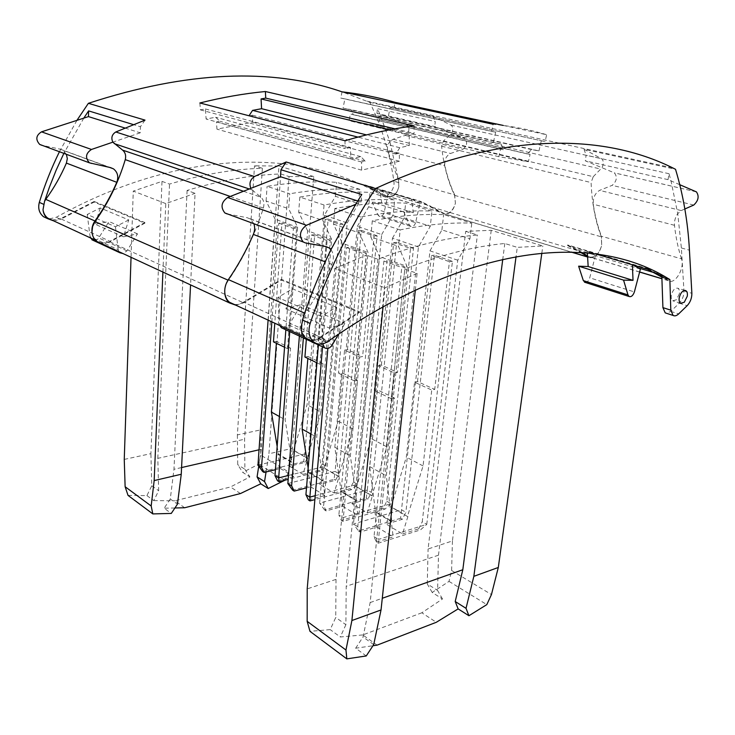 <?xml version="1.0" encoding="UTF-8"?>
<svg xmlns="http://www.w3.org/2000/svg" width="735" height="735" viewBox="0 0 735 735"><rect width="100%" height="100%" fill="white"/><g stroke="black" fill="none" stroke-linecap="round" stroke-linejoin="round"><path stroke-width="0.55" stroke-dasharray="3.67 2.76" d="M128.735 219.93L115.441 226.757L87.235 214.473L100.254 207.95L128.735 219.93L123.462 236.799L137.5 233.849L126.98 250.865L122.993 253.566M137.5 233.849L108.982 221.52L98.756 237.938C97.342 239.987 95.541 240.823 93.354 240.437M289.039 176.538L313.79 176.575L292.401 448.313L268.937 453.789L289.039 176.538L280.742 173.965C251.177 174.967 219.967 180.461 187.103 190.439L195.069 193.314L190.567 284.886M162.904 272.06L165.77 203.595L195.069 193.314M165.77 203.595L133.265 191.109L131.041 257.296M124.252 459.412L150.905 453.642L161.994 181.38L133.265 191.109M161.994 181.38L169.519 184.09C202.051 174.416 233.004 169.142 262.377 168.26L254.512 165.825L237.377 434.918L260.567 429.892L278.988 166.036L254.512 165.825M313.79 176.575L278.988 166.036M390.12 107.641L545.085 141.579L390.12 107.641L388.3 116.562L380.969 115.193L376.936 118.932L379.683 119.438L378.378 125.905L349.079 120.687L350.384 114.063L353.25 114.586L350.825 109.561L343.061 108.109L344.871 98.867L340.801 98.077L342.023 91.82L369.797 102.367C381.878 127.183 389.899 153.468 393.877 181.214C395.338 189.262 387.492 198.34 381.814 195.078L369.76 188.592C293.366 149.352 177.071 149.867 56.227 217.312L49.364 218.892M101.026 243.386L109.984 241.861L144.85 223.201L94.144 202.088L60.573 219.296L56.227 217.312M235.88 305.209L243.561 302.857L281.422 280.081L359.387 312.55L320.148 337.824L327.975 341.398M647.783 269.368L647.893 268.707L567.686 244.939L567.595 245.573L595.515 253.86M567.595 245.573L580.705 252.454M587.623 256.634L588.836 257.388L587.651 257.029M421.293 202.162L364.973 185.45L365.029 184.908L421.348 201.592L421.293 202.162L442.819 213.361L571.444 252.068M365.029 184.908L386.913 196.116C392.481 197.642 396.459 194.573 398.839 186.929L398.572 180.277L389.862 141.543L393.096 139.246L405.242 135.387C409.57 131.997 410.047 128.45 406.666 124.748L380.032 114.568L389.862 141.543C387.722 144.372 386.996 147.496 387.694 150.923L398.572 180.277L398.839 186.929C396.588 194.867 392.582 198.092 386.821 196.585L364.973 185.45M324.043 204.992L299.825 197.072C324.567 192.818 347.977 191.256 370.036 192.395L394.686 199.837C372.535 198.79 348.987 200.517 324.043 204.992L322.784 220.426L331.632 239.426L322.555 346.846M288.488 475.444L325.807 466.082L347.223 222.971L324.392 215.272L335.445 196.319L358.478 203.586L359.773 189.299L336.63 182.317C314.718 181.058 291.538 182.399 267.09 186.359L289.755 193.774L288.662 208.74L297.629 227.262L289.737 331.604M359.773 189.299C337.751 188.123 314.415 189.612 289.755 193.774M360.756 217.009L334.82 208.519C359.847 203.935 383.45 202.143 405.637 203.136L431.95 211.083C409.698 210.192 385.967 212.167 360.756 217.009L359.305 232.931L368.005 252.436L343.015 521.381L384.956 509.134L391.011 503.714L418.435 246.969L430.297 226.233L431.95 211.083M400.152 229.899L372.305 220.785C397.589 215.833 421.366 213.775 443.646 214.611L471.796 223.1C449.48 222.402 425.602 224.662 400.152 229.899L398.48 246.344L406.979 266.382L378.479 539.426L426.769 524.358L457.74 260.208L469.922 238.737L471.796 223.1M491.219 230.312L452.438 540.932L428.092 548.971L465.696 231.35L491.219 230.312L542.834 245.949L517.275 247.364L516.043 256.68M415.312 290.16L417.103 273.402L404.82 268.973C440.678 254.852 474.001 246.363 504.807 243.487L517.275 247.364M417.103 273.402L384.938 287.835L383.054 306.798M327.865 348.445L334.737 268.541L384.938 287.835M334.737 268.541L366.397 255.109L336.005 579.382L307.202 588.891M465.696 231.35L477.373 234.979C446.623 237.589 413.447 245.674 377.854 259.244L366.397 255.109M123.462 236.799L95.192 224.267L108.982 221.52M118.923 251.682L118.179 249.689L90.093 236.725L90.433 237.901M292.401 448.313L288.478 471.888L260.75 455.13L260.567 429.892M288.478 471.888L285.024 480.166M284.914 480.433L258.591 464.244L260.75 455.13M128.037 495.399L146.926 495.611L151.777 485.78L150.905 453.642M184.65 507.756L174.912 500.801L230.487 486.974L249.9 476.923L242.734 472.375L258.591 464.244M240.464 493.543L230.487 486.974M87.235 214.473L90.093 236.725M100.254 207.95L95.192 224.267M53.683 220.886L60.573 219.296M44.587 201.243L43.016 209.696M47.6 218.626L48.813 218.837M83.79 118.133L63.862 153.367M145.025 120.117L140.44 126.751L133.412 124.601M76.927 120.356L59.434 151.722M277.159 446.448L278.427 454.037L291.988 462.076L285.116 419.694L290.564 348.133L287.495 348.647L296.572 228.172L293.412 228.447L285.851 329.804M279.392 416.524L285.116 419.694M237.377 434.918L237.717 464.704L242.734 472.375M266.061 471.971L268.937 453.789M187.103 190.439L173.965 469.307L170.272 499.019L177.457 504.155M258.738 466.183L261.366 449.26L280.742 173.965M261.366 449.26L259.042 449.792M181.582 467.552L173.965 469.307M115.441 226.757L118.179 249.689M262.377 168.26L244.58 439.227L244.884 469.215L237.717 464.704M170.272 499.019L164.153 508.216L171.292 513.425M174.921 507.977L164.153 508.216M146.926 495.611L153.78 500.627L158.659 490.714L157.823 458.337L244.58 439.227M244.884 469.215L249.9 476.923M153.78 500.627L174.912 500.801M157.823 458.337L169.519 184.09M151.777 485.78L158.659 490.714M66.389 154.304L62.999 150.326L60.114 149.141L41.748 145.273L91.535 163.712M144.85 223.201L144.878 222.521L94.163 201.445L94.144 202.088M124.987 128.046L140.229 132.815L140.44 126.751M94.163 201.445L60.527 218.718L109.947 241.255L144.878 222.521M51.873 220.05L60.527 218.718M91.976 231.948C92.445 235.742 94.052 238.7 96.79 240.841C100.888 243.634 105.27 243.772 109.947 241.255M140.229 132.815L112.859 142.158M406.547 124.702L464.382 138.097L434.743 126.549L376.954 113.392L380.032 114.568L377.395 108.633L435.285 121.551L434.743 126.549M352.883 428.909L338.146 421.127L344.559 350.145L359.672 357.063L352.883 428.909L338.605 476.537L324.135 468.14L338.146 421.127M344.559 350.145L347.48 349.63L362.612 356.53L359.672 357.063M347.48 349.63L358.322 230.643L374.087 236.018L362.612 356.53M358.322 230.643L361.308 230.367L338.954 473.671L335.583 480.24L319.753 484.393L324.135 468.14M324.585 468.167L339.055 476.565L334.131 492.992L319.753 484.393M334.131 492.992L350.025 488.692L353.434 482.031L377.083 235.724L374.087 236.018M377.083 235.724L361.308 230.367M353.434 482.031L357.421 484.328L381.676 234.575L357.348 226.38L335.114 471.457L338.954 473.671M308.158 467.929L308.801 472.035L323.207 480.571L316.721 437.215L322.968 363.696L319.872 364.257L330.309 240.281L327.112 240.593L318.42 344.917M310.988 434.036L316.721 437.215M308.452 499.947L324.907 495.491L322.711 480.846L308.305 472.302L310.565 486.8L306.495 487.865M308.305 472.302L308.801 472.035M304.915 357.045L308.002 356.512L307.846 358.459M303.371 337.935L311.539 234.979L314.718 234.685L306.339 339.313M322.711 480.846L323.207 480.571M319.872 364.257L316.923 362.833M330.309 240.281L314.718 234.685M322.968 363.696L308.002 356.512M311.539 234.979L327.112 240.593M310.565 486.8L324.907 495.491M299.384 336.088L307.616 230.836L331.632 239.426M315.214 495.684L357.421 484.328L351.606 489.62L314.874 499.598M350.025 488.692L351.606 489.62M287.854 483.557L335.114 471.457L334.048 479.339L292.659 490.153M334.048 479.339L335.583 480.24M357.348 226.38L368.694 206.811L370.036 192.395M299.825 197.072L298.686 212.167L307.616 230.836M381.676 234.575L393.225 214.547L394.686 199.837M368.694 206.811L393.225 214.547M298.686 212.167L322.784 220.426M320.947 412.05L307.248 458.346L293.623 450.436L307.065 404.728L312.715 335.573L326.937 342.078L320.947 412.05L307.065 404.728M294.073 450.472L307.699 458.383L302.976 474.351L318.733 470.372L322.059 463.914L342.923 224.129L328.113 219.103L308.406 456.04L305.126 462.407L289.434 466.256L293.623 450.436M342.923 224.129L339.956 224.386L329.84 341.591L326.937 342.078M312.715 335.573L315.618 335.105L325.164 219.352L339.956 224.386M325.164 219.352L328.113 219.103M324.392 215.272L304.777 453.945L303.674 461.562L305.126 462.407M257.976 465.136L304.777 453.945L308.406 456.04M277.536 480.773L293.835 476.666L291.501 462.333L291.988 462.076M287.495 348.647L284.555 347.223M273.457 341.876L276.507 341.38L276.369 343.282M290.564 348.133L276.507 341.38M315.618 335.105L329.84 341.591M296.572 228.172L281.964 222.925L274.789 323.216M303.674 461.562L262.68 471.567M291.501 462.333L277.949 454.294L280.329 468.48L275.423 469.683M277.949 454.294L278.427 454.037M271.84 321.847L278.822 223.183L281.964 222.925M335.445 196.319L336.63 182.317M347.223 222.971L358.478 203.586M268.091 320.111L275.129 219.214L297.629 227.262M278.822 223.183L293.412 228.447M280.329 468.48L293.835 476.666M275.129 219.214L266.098 201.013L288.662 208.74M266.098 201.013L267.09 186.359M322.059 463.914L325.807 466.082L320.221 471.245L288.175 479.367M302.976 474.351L289.434 466.256M318.733 470.372L320.221 471.245M369.797 102.367L432.906 116.185L450.968 125.115C453.21 126.99 453.467 129.672 451.759 133.182L443.481 141.001L441.606 146.201C443.536 164.815 447.872 181.205 454.607 195.363L455.406 203.273C452.861 211.303 448.8 214.556 443.214 213.031L421.348 201.592M397.984 178.871L454.699 194.867L455.406 203.273C452.99 211.606 448.892 215.024 443.113 213.527L442.819 213.361M454.699 194.867C450.527 186.12 447.248 176.418 444.868 165.752C444.243 159.89 446.127 155.792 450.537 153.468L462.857 149.297C467.276 145.705 467.827 141.993 464.492 138.152L464.382 138.097M413.336 212.654L381.722 202.915L379.774 189.749L411.508 199.167L413.336 212.654L403.791 211.956L372.222 202.171L377.882 214.84L379.141 216.255C381.355 216.926 382.999 215.759 384.065 212.737L388.181 193.875L419.924 203.338L415.587 222.705L384.065 212.737M381.722 202.915L372.222 202.171M376.954 113.392L377.395 108.633M411.508 199.167L419.924 203.338M403.791 211.956L409.349 224.919L410.599 226.352C412.822 227.032 414.485 225.81 415.587 222.705M379.774 189.749L388.181 193.875M432.906 116.185L435.285 121.551M199.874 102.973L200.379 109.864L205.377 108.964L206.103 119.015L215.603 117.251L219.967 121.293L216.457 121.955L216.944 129.139L252.739 122.221L252.344 115.184L249.009 115.762M393.896 108.376L394.961 103.185M414.54 382.182L417.508 381.566L434.707 389.412L431.739 390.046L423.057 465.944L407.447 516.475L391.048 506.957L406.326 457.124L414.54 382.182L431.739 390.046M457.74 260.208L429.966 250.856L401.521 509.787L405.867 512.295L402.311 519.296L386.233 524.165L391.507 506.975L407.447 516.475M400.575 518.276L358.487 530.973L353.462 524L401.521 509.787L400.575 518.276L402.311 519.296M452.438 540.932L451.612 570.489L449.012 581.376L432.189 592.456L442.488 598.979L421.844 612.779L436.305 622.288M449.012 581.376L486.809 604.62M451.612 570.489L491.449 594.569M442.488 598.979L437.582 590.435L438.483 555.191L477.373 234.979M432.189 592.456L427.265 583.948L437.582 590.435M344.871 98.867L495.675 132.162L493.332 142.654L501.196 144.078L503.411 149.692L500.507 149.177L498.826 156.684L528.391 161.718L530.073 154.405L527.298 153.918L531.607 149.591L538.966 150.932L388.3 116.562M538.966 150.932L541.291 140.854M531.607 149.591L380.969 115.193M527.298 153.918L376.936 118.932M530.073 154.405L379.683 119.438M528.391 161.718L378.378 125.905M498.826 156.684L349.079 120.687M500.507 149.177L350.384 114.063M503.411 149.692L353.25 114.586M501.196 144.078L350.825 109.561M493.332 142.654L343.061 108.109M421.844 612.779L362.787 634.93L377.092 645.146M372.305 220.785L370.789 236.863L398.48 246.344M394.952 128.836L414.09 133.384L409.202 134.459L389.734 129.792M205.377 108.964L350.476 147.441L350.76 158.925L360.821 156.628L365.203 161.121L361.501 161.976L361.675 170.162L399.399 161.222L399.325 153.211L395.779 154.028L399.812 147.726L409.257 145.567L366.48 134.891M409.257 145.567L409.202 134.459M399.812 147.726L357.89 137.087M395.779 154.028L248.972 115.818M399.325 153.211L252.344 115.184M399.399 161.222L252.739 122.221M361.675 170.162L216.944 129.139M361.501 161.976L216.457 121.955M365.203 161.121L219.967 121.293M360.821 156.628L215.603 117.251M350.76 158.925L206.103 119.015M504.807 243.487L502.758 259.372M336.005 579.382L335.757 617.446L330.208 629.61L309.977 631.337M541.833 253.143L542.834 245.949M429.966 250.856L441.928 229.908L469.922 238.737M441.928 229.908L443.646 214.611M366.241 655.951L355.648 648.206L372.967 645.734M362.787 634.93L340.305 636.988L330.208 629.61M443.481 141.001L593.246 176.694L591.078 182.556C591.978 203.264 595.396 221.354 601.331 236.817L601.68 245.563C598.694 254.549 594.459 258.307 588.965 256.837L587.577 255.964M567.686 244.939L581.964 252.537M659.543 275.046L668.519 280.742C674.895 285.088 685.038 267.935 681.52 258.839L601.45 236.257L601.68 245.563C598.804 254.88 594.523 258.821 588.836 257.388M593.246 176.694L601.974 167.727C603.885 163.767 603.775 160.772 601.643 158.742L584.022 149.269L675.529 169.307M376.421 542.09L393.161 536.853L391.305 521.538L374.951 511.836L376.89 526.995L360.214 532.039L357.77 526.655L383.89 261.054L387.125 260.677L374.253 390.487L377.395 389.835L369.723 466.596L375.456 511.532L391.81 521.225L386.334 475.811L394.474 398.039L391.323 398.719L405.003 267.09L401.751 267.485L374.005 536.66L376.421 542.09L378.203 543.202L420.448 529.917L426.769 524.358L422.257 521.758L452.448 261.311L434.44 255.192L405.867 512.295M376.89 526.995L393.161 536.853M358.487 530.973L360.214 532.039M407.907 516.494L402.523 533.913L386.233 524.165M402.523 533.913L418.656 528.86L420.448 529.917M679.792 184.715L671.009 180.92L669.034 173.717L668.041 179.643L671.009 180.92L677.734 213.628L681.373 247.98L683.954 290.895C683.982 295.7 682.429 299.797 679.287 303.188L670.789 311.374L666.516 313.303M669.034 173.717L586.107 155.214L585.29 160.809L614.432 172.89C617.538 177.061 616.775 181.214 612.163 185.349L599.613 190.374C595.074 193.103 592.952 197.724 593.246 204.238C595.047 216.035 597.775 226.702 601.45 236.257M584.022 149.269L586.107 155.214M668.041 179.643L585.29 160.809M681.52 258.839C678.212 248.871 675.86 237.699 674.482 225.305C674.188 221.143 675.272 217.248 677.734 213.628L681.226 210.577L599.613 190.374M684.845 208.979L681.226 210.577M647.893 268.707L656.768 273.429L654.04 272.621M679.342 293.835L676.365 299.797L672.727 300.79C671.386 299.862 670.917 298.015 671.321 295.25C672.782 289.976 674.987 287.642 677.936 288.267C679.287 289.195 679.756 291.06 679.342 293.835M249.284 188.987L252.197 189.97L250.865 188.362M252.197 189.97L260.934 197.2C263.764 199.883 264.572 203.503 263.369 208.06C255.247 234.015 243.588 258.104 228.401 280.311C225.921 284.022 224.708 288.019 224.754 292.3M503.209 125.428L546.665 134.725L545.085 141.579M340.801 98.077L491.54 131.372L493.121 124.261C512.176 126.19 530.027 129.682 546.665 134.725M495.675 132.162L491.54 131.372M427.265 583.948L428.092 548.971M438.483 555.191L346.213 586.309L345.882 624.695L335.757 617.446M345.882 624.695L340.305 636.988M377.854 259.244L346.213 586.309M391.507 506.975L391.048 506.957M357.77 526.655L353.462 524L379.435 256.524L406.979 266.382M370.789 236.863L379.435 256.524M200.379 109.864L345.165 148.617L344.954 140.734M350.476 147.441L345.165 148.617M414.053 125.887L414.09 133.384M423.057 465.944L406.326 457.124M373.702 644.604L363.044 636.979L370.155 602.571L404.82 268.973M370.155 602.571L382.283 598.272M355.648 648.206L363.044 636.979M452.448 261.311L449.416 261.678L434.707 389.412M417.508 381.566L431.417 255.541L449.416 261.678M431.417 255.541L434.44 255.192M301.139 327.02C301.378 331.632 302.93 335.151 305.788 337.558C310.078 340.673 314.865 340.516 320.157 337.089L243.551 302.159L281.477 279.309L359.47 311.723L320.157 337.089M359.47 311.723L359.387 312.55M310.243 340.36C313.542 340.921 316.84 340.075 320.148 337.824M281.422 280.081L281.477 279.309M233.932 304.308C237.166 304.906 240.373 304.189 243.551 302.159M330.971 249.643C333.8 253.74 334.103 258.646 331.88 264.361C324.42 281.569 315.517 297.895 305.172 313.34L303.684 315.885M355.685 204.302L361.106 201.996L361.785 194.49M357.743 200.94L361.106 201.996M253.86 223.697L250.359 219.03L247.245 217.725L227.115 213.922L305.494 242.945M321.406 316.454L277.867 297.491L292.512 288.8L336.345 307.239L321.406 316.454L322.766 343.815M292.512 288.8L285.952 308.829L301.157 304.639L288.984 325.081C287.302 327.635 285.29 328.756 282.929 328.444M279.897 325.577L279.603 324.19L322.334 343.906M277.867 297.491L279.603 324.19M285.952 308.829L329.427 328.095L344.853 323.538L338.624 334.103M336.345 307.239L329.427 328.095M301.157 304.639L344.853 323.538M640.396 269.074L595.387 255.661L587.228 251.296L632.881 264.949M595.387 255.661L589.736 277.812L634.388 291.942M585.262 282.433C587.237 282.332 588.726 280.798 589.736 277.812M587.228 251.296L587.366 252.969M386.858 446.843L371.175 438.565L378.433 365.653L394.539 373.022L386.858 446.843L371.938 495.877L356.548 486.947L371.175 438.565M378.433 365.653L381.382 365.093L397.497 372.443L394.539 373.022M381.382 365.093L393.666 242.688L410.498 248.421L397.497 372.443M393.666 242.688L396.67 242.375L371.386 492.395L367.923 499.166L351.955 503.659L356.548 486.947M356.999 486.965L372.397 495.895L367.252 512.809L351.955 503.659M367.252 512.809L383.266 508.151L386.775 501.27L413.502 248.09L410.498 248.421M372.397 495.895L371.938 495.877M413.502 248.09L396.67 242.375M418.435 246.969L392.472 238.213L367.298 490.034L371.386 492.395M386.775 501.27L391.011 503.714L343.061 517.587L338.872 515.005L341.343 520.343L357.945 515.511L355.915 500.535L340.581 491.449L342.694 506.268L326.147 510.926L323.657 505.625L346.488 247.576L349.695 247.236L338.449 373.215L341.564 372.627L334.838 447.266L341.077 491.164L356.411 500.25L350.393 455.884L357.532 380.298L354.408 380.914L366.37 253.226L363.145 253.575L338.872 515.005M334.838 447.266L350.393 455.884M340.581 491.449L341.077 491.164M355.915 500.535L356.411 500.25M354.408 380.914L338.449 373.215M366.37 253.226L349.695 247.236M357.532 380.298L341.564 372.627M346.488 247.576L363.145 253.575M342.694 506.268L357.945 515.511M326.147 510.926L324.539 509.915L366.287 498.211L367.298 490.034L319.615 503.135L342.308 243.248L368.005 252.436M324.539 509.915L319.615 503.135L323.657 505.625M341.343 520.343L343.015 521.381M383.266 508.151L384.956 509.134M366.287 498.211L367.923 499.166M392.472 238.213L404.112 217.983L405.637 203.136M334.82 208.519L333.497 224.092L342.308 243.248M404.112 217.983L430.297 226.233M333.497 224.092L359.305 232.931M418.656 528.86L422.257 521.758M369.723 466.596L386.334 475.811M374.951 511.836L375.456 511.532M391.305 521.538L391.81 521.225M391.323 398.719L374.253 390.487M405.003 267.09L387.125 260.677M394.474 398.039L377.395 389.835M383.89 261.054L401.751 267.485M374.005 536.66L378.479 539.426L378.203 543.202M126.98 250.865L98.756 237.938M109.984 241.861L243.561 302.857M587.651 256.947L588.542 257.213M386.518 196.42L381.511 194.913M60.114 149.141L110.48 167.598M398.912 182.648L393.877 181.214M387.694 150.923L444.868 165.752M393.096 139.246L450.537 153.468M405.242 135.387L462.857 149.297M386.601 195.942L442.902 212.865M409.349 224.919L377.882 214.84M454.607 195.363L601.331 236.817M441.606 146.201L591.078 182.556M450.766 134.376L600.918 169.087M450.968 125.115L601.643 158.742M681.373 247.98L689.439 250.185M696.311 191.835L614.313 172.835M674.482 225.305L593.246 204.238M243.487 191.265L260.934 197.2M230.275 196.456L263.369 208.06M305.172 313.34L304.639 313.11M331.88 264.361L325.219 261.816M326.046 246.611L247.245 217.725M288.984 325.081L332.257 344.908M683.954 290.895L691.865 293.302M679.287 303.188L687.17 305.668M670.789 311.374L678.653 313.909M668.225 280.568L661.913 278.666M639.689 271.987L588.662 256.662M693.766 205.056L612.163 185.349M577.168 250.47L431.087 206.884M374.767 190.089L369.76 188.592M96.79 240.841L95.467 240.226M109.625 167.424L62.999 150.326M386.821 196.585L381.814 195.078M406.666 124.748L464.492 138.152M386.913 196.116L443.214 213.031M410.599 226.352L379.141 216.255M374.372 189.336L386.178 192.855M417.921 202.309L430.701 206.112M571.15 252.059L443.113 213.527M680.619 303.27L672.727 300.79M367.022 101.164L672.883 167.966M304.382 336.906L305.788 337.558M250.359 219.03L325.127 246.446M593.448 254.576L576.819 249.624M668.519 280.742L661.913 278.758M639.661 272.069L588.965 256.837M696.422 191.881L614.432 172.89M684.992 290.408L677.936 288.267"/><path stroke-width="1.1" d="M669.861 279.539L665.101 276.709C593.659 234.529 471.824 241.291 327.975 341.398C322.674 344.862 317.878 345.027 313.597 341.913C309.003 337.613 307.855 331.467 310.152 323.455C326.432 274.954 348.234 229.972 375.576 188.518C502.216 130.306 603.968 133.614 672.883 167.966L675.529 169.307C683.256 194.94 687.886 221.906 689.439 250.185L691.865 293.302C691.883 298.125 690.312 302.25 687.17 305.668L678.653 313.909C676.613 315.811 674.758 316.316 673.095 315.434L670.807 310.161L669.861 279.539L661.858 277.141L647.783 269.368L595.515 253.86M580.705 252.454L587.623 256.634M122.993 253.566L119.97 252.794L118.923 251.682M93.354 240.437L90.433 237.901M131.041 257.296L124.252 459.412L125.125 486.726L128.037 495.399L152.825 513.912L151.18 505.992L125.125 486.726M285.024 480.166L268.202 488.518L264.545 481.581L257.075 476.886L258.738 466.183M151.18 505.992L154.166 480.58L162.904 272.06M268.202 488.518L260.76 483.805L257.075 476.886M260.76 483.805L240.464 493.543L184.65 507.756L174.921 507.977M63.862 153.367L56.172 170.134L49.374 187.287L44.587 201.243L43.016 209.696C43.393 213.527 45 216.54 47.83 218.727L53.683 220.886M59.434 151.722C51.404 168.095 44.706 184.981 39.322 202.373C37.807 208.345 39.212 213.132 43.53 216.733L47.6 218.626M48.813 218.837L49.364 218.892M88.604 110.893L83.79 118.133L88.476 116.608L88.604 110.893L133.412 124.601M66.389 154.304L67.317 158.65L66.398 163.106C60.84 175.959 53.958 188.05 45.754 199.369L94.944 220.978C92.619 224.34 91.627 227.997 91.976 231.948L92.592 226.555L94.99 221.602C108.458 202.695 118.546 182.041 125.262 159.633C126.236 155.701 125.345 152.522 122.598 150.115L112.859 142.158C110.902 137.868 111.885 134.468 115.79 131.978L145.025 120.117L88.384 103.313L76.927 120.356M276.369 343.282L271.39 412.087L277.159 446.448M271.39 412.087L279.392 416.524M264.545 481.581L266.061 471.971M190.567 284.886L181.251 474.259L177.457 504.155L171.292 513.425L152.825 513.912M259.042 449.792L181.582 467.552M181.251 474.259L154.166 480.58M45.754 199.369L44.587 201.243M124.987 128.046L88.476 116.608M43.016 209.696C43.512 213.279 45.101 216.108 47.784 218.157L51.873 220.05M112.859 142.158L91.48 149.462C85.692 153.284 85.012 157.749 89.44 162.83L110.48 167.598L113.447 168.829L109.625 167.424M94.944 220.978C103.589 208.887 110.866 196.006 116.782 182.317C118.767 176.666 117.655 172.165 113.447 168.829M83.79 118.133L41.518 131.841C35.969 135.387 35.372 139.586 39.708 144.427L41.748 145.273M307.846 358.459L302.131 429.13L308.158 467.929M302.131 429.13L310.988 434.036M306.495 487.865L294.175 491.099L291.639 485.89L303.371 337.935M306.339 339.313L304.915 357.045L316.923 362.833M318.42 344.917L305.925 494.701L308.452 499.947L310.014 500.912L314.874 499.598M305.925 494.701L309.858 497.126L310.014 500.912M322.555 346.846L309.858 497.126L315.214 495.684M294.175 491.099L292.659 490.153L287.854 483.557L299.384 336.088M287.854 483.557L291.639 485.89M285.851 329.804L274.982 475.618L277.536 480.773L279.006 481.691L288.175 479.367M284.555 347.223L273.457 341.876L274.789 323.216M261.541 467.341L257.976 465.136L262.68 471.567L264.113 472.449L261.541 467.341L271.84 321.847M275.423 469.683L264.113 472.449M274.982 475.618L278.675 477.897L288.488 475.444M289.737 331.604L278.675 477.897L279.006 481.691M257.976 465.136L268.091 320.111M88.384 103.313C186.791 71.249 271.334 67.427 342.014 91.838C360.738 93.942 378.452 97.443 395.136 102.312L503.209 125.428M389.734 129.792L261.072 98.94L265.73 98.104L265.39 91.517L414.053 125.887C392.021 128.717 368.988 133.669 344.954 140.734L199.874 102.973C222.448 97.351 244.286 93.529 265.39 91.517M261.072 98.94L261.587 108.697L252.583 110.379L249.009 115.762M394.961 103.185L395.136 102.312M372.967 645.734L377.092 645.146L436.305 622.288L458.144 608.902L468.912 615.728L486.809 604.62L491.449 594.569L498.302 567.475L541.833 253.143M516.043 256.68L473.845 576.332L498.302 567.475M473.845 576.332L466.027 608.332L468.912 615.728M91.976 231.948C92.316 235.999 93.933 239.169 96.836 241.438L101.026 243.386M265.73 98.104L394.952 128.836M366.48 134.891L261.587 108.697M357.89 137.087L252.583 110.379M502.758 259.372L462.811 569.735L455.204 601.515L466.027 608.332M383.054 306.798L351.9 620.524L345.964 650.034L346.828 658.872L366.241 655.951L373.702 644.604L381.033 609.967L415.312 290.16M351.9 620.524L381.033 609.967M346.828 658.872L309.977 631.337L307.166 621.332L307.202 588.891L327.865 348.445M581.964 252.537L587.577 255.964M684.845 208.979L693.766 205.056C698.452 200.618 699.343 196.227 696.422 191.881L679.792 184.715M666.516 313.303L665.221 312.88L662.915 307.625L661.858 277.141M656.768 273.429L659.543 275.046M684.267 302.269L680.619 303.27C679.296 302.342 678.837 300.486 679.241 297.712C680.72 292.401 682.925 290.059 685.865 290.674C687.216 291.611 687.675 293.476 687.262 296.269L684.267 302.269M280.963 169.757L286.135 161.985L254.439 176.538C250.157 179.533 248.963 183.474 250.865 188.362L280.476 176.74L280.963 169.757L361.785 194.49L355.685 204.302L330.971 249.643C320.497 271.178 311.401 293.256 303.684 315.885L301.139 327.02C301.221 331.972 302.774 335.73 305.797 338.293L310.243 340.36M304.639 313.11L228.383 279.603C225.746 283.554 224.533 287.789 224.754 292.3C224.938 296.931 226.545 300.477 229.55 302.958L235.88 305.209M286.135 161.985L375.576 188.518M342.023 91.82L493.121 124.261M307.166 621.332L345.964 650.034M382.283 598.272L462.811 569.735M455.204 601.515L458.144 608.902M224.754 292.3C225.094 296.618 226.683 299.944 229.531 302.269L233.932 304.308M303.684 315.885L301.139 327.02M280.476 176.74L357.743 200.94M250.865 188.362L227.648 197.485C221.272 202.097 220.353 207.261 224.892 212.975L227.115 213.922M224.892 212.975L303.233 241.98C298.704 235.935 299.779 230.367 306.449 225.277L355.685 204.302M228.383 279.603C238.122 265.39 246.446 250.323 253.345 234.41C254.87 230.698 255.045 227.133 253.86 223.697M330.971 249.643L329.207 247.943L326.046 246.611L305.494 242.945L303.233 241.98M282.929 328.444L281.367 327.718L279.897 325.577M322.766 343.815L324.521 347.756L281.367 327.718M338.624 334.103L332.257 344.908C329.822 348.39 327.24 349.336 324.521 347.756M632.881 264.949L640.396 269.074L634.388 291.942C633.019 295.626 631.255 297.151 629.105 296.508L627.984 294.91L623.556 280.118L633.028 280.347L632.385 264.802M587.366 252.969L588.165 266.529L578.629 266.18L583.342 280.614L585.262 282.433M588.165 266.529L633.028 280.347M578.629 266.18L623.556 280.118M571.444 252.068L587.651 256.947M43.429 204.211L39.322 202.373M66.398 163.106L116.782 182.317M41.518 131.841L91.48 149.462M114.164 143.591L249.284 188.987M115.79 131.978L254.439 176.538M122.598 150.115L243.487 191.265M125.262 159.633L230.275 196.456M94.99 221.602L228.015 280.145M302.315 319.955L310.152 323.455M306.449 225.277L227.648 197.485M325.219 261.816L253.345 234.41M662.915 307.625L670.807 310.161M661.913 278.666L639.689 271.987M583.342 280.614L627.984 294.91M665.101 276.709L657.081 274.311M91.884 239.757L119.97 252.794M47.83 218.727L43.53 216.733M95.467 240.226L47.784 218.157M89.44 162.83L39.708 144.427M587.651 257.029L571.15 252.059M96.836 241.438L229.55 302.958M305.797 338.293L313.597 341.913M229.531 302.269L304.382 336.906M325.127 246.446L329.207 247.943M673.095 315.434L665.221 312.88M654.04 272.621L638.495 267.99M661.913 278.758L639.661 272.069M584.5 282.185L629.105 296.508M685.865 290.674L684.992 290.408"/></g></svg>
